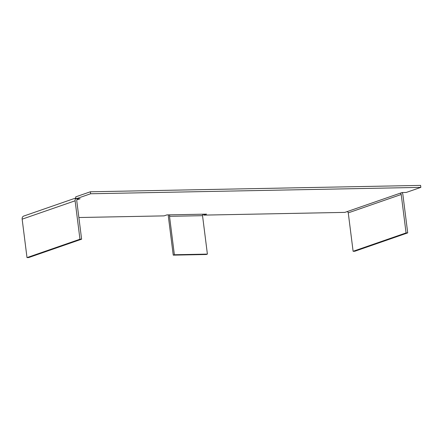 <?xml version="1.0" encoding="UTF-8"?>
<svg xmlns="http://www.w3.org/2000/svg" width="443" height="443" viewBox="0 0 443 443"><rect width="100%" height="100%" fill="white"/><g stroke="black" fill="none" stroke-linecap="round" stroke-linejoin="round"><path stroke-width="0.66" d="M420.85 187.378L420.601 185.401L90.366 191.786L90.616 193.763L420.85 187.378L406.203 192.461L402.078 192.544L344.898 212.385L203.719 215.115L203.603 214.19M77.126 199.715L80.094 198.763L75.969 198.846L75.72 196.869L90.366 191.786M75.969 198.846L90.616 193.763M77.846 199.549L77.752 198.813M22.693 216.843L22.981 216.522M203.719 215.115L206.538 214.135L166.911 214.899L164.093 215.879L78.876 217.524M347.118 211.699A1.207 0.975 -109.1 0 1 348.259 212.861L353.11 251.292L354.76 251.264L407.715 232.885L402.859 194.455A3.223 2.597 70.9 0 0 402.072 192.544M353.11 251.292L406.065 232.918L401.208 194.488A1.207 0.975 70.9 0 0 400.068 193.32M407.715 232.885L406.065 232.918M75.886 198.193A3.223 2.597 70.9 0 0 75.105 200.79L79.962 239.22L27.006 257.599L22.15 219.163A3.223 2.597 -109.1 0 1 23.734 216.068L75.858 197.982M77.597 199.549A1.207 0.975 70.9 0 0 76.755 200.757L81.612 239.187L28.657 257.566L27.006 257.599M79.962 239.22L81.612 239.187M168.467 214.872A3.223 1.844 -91.1 0 0 168.39 216.71L173.246 255.14L174.37 254.747L207.396 254.11L202.54 215.68A1.207 0.692 88.9 0 1 203.066 214.257M170.046 214.899A1.207 0.692 -91.1 0 0 169.519 216.317L174.37 254.747M173.246 255.14L206.266 254.504L207.396 254.11M348.259 212.861L401.208 194.488M75.105 200.79L22.15 219.163M169.519 216.317L202.54 215.68"/></g></svg>
